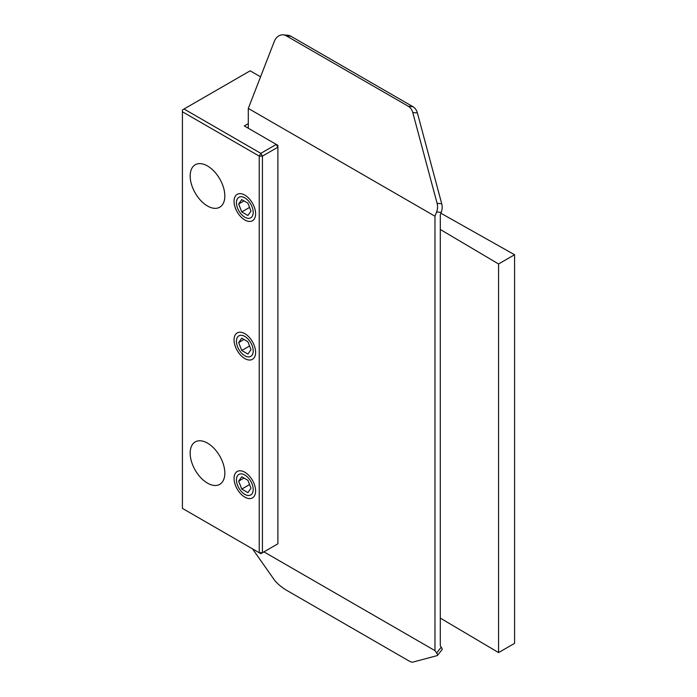<?xml version="1.0" encoding="UTF-8"?>
<svg xmlns="http://www.w3.org/2000/svg" width="697" height="697" viewBox="0 0 697 697"><rect width="100%" height="100%" fill="white"/><g stroke="black" fill="none" stroke-linecap="round" stroke-linejoin="round"><path stroke-width="1.05" d="M248.298 123.63L244.298 125.939L276.3 144.418L260.826 153.349L184.025 109.002L250.162 70.815L260.556 76.818M247.496 127.786L248.298 127.324M182.422 111.773L259.232 156.119L259.232 552.738L182.422 508.401L182.422 109.926L184.025 109.002M260.826 153.349L259.232 156.119L262.429 156.119L260.826 153.349M277.894 145.342L276.3 144.418L277.894 147.189L277.894 145.342M260.826 553.662L262.429 552.738L262.429 156.119L277.894 147.189L277.894 543.808L262.429 552.738L259.232 552.738L260.826 553.662M234.053 339.892A15.247 8.8 -120 0 0 244.83 358.563A15.247 8.8 -120 0 0 255.607 352.342A15.247 8.8 -120 0 0 244.83 333.671A15.247 8.8 -120 0 0 234.053 339.892M234.053 201.32A15.247 8.8 -120 0 0 244.83 219.991A15.247 8.8 -120 0 0 255.607 213.77A15.247 8.8 -120 0 0 244.83 195.099A15.247 8.8 -120 0 0 234.053 201.32M207.488 443.118A24.517 14.158 60 0 1 223.51 464.716A24.517 14.158 60 0 1 219.747 484.363A24.517 14.158 60 0 1 195.238 470.205A24.517 14.158 60 0 1 195.238 441.898A24.517 14.158 60 0 1 207.488 443.118M207.488 165.973A24.517 14.158 60 0 1 223.51 187.571A24.517 14.158 60 0 1 219.747 207.218A24.517 14.158 60 0 1 195.238 193.06A24.517 14.158 60 0 1 195.238 164.753A24.517 14.158 60 0 1 207.488 165.973M234.053 478.464A15.247 8.8 -120 0 0 244.83 497.135A15.247 8.8 -120 0 0 255.607 490.915A15.247 8.8 -120 0 0 244.83 472.244A15.247 8.8 -120 0 0 234.053 478.464M440.896 213.247L514.578 254.736L498.573 263.971L440.304 229.479M440.304 618.1L498.573 652.592L514.578 643.348L514.578 254.736M498.573 652.592L498.573 263.971M437.437 655.433L442.055 649.682A11.318 2.387 -141.2 0 0 441.236 647.217L436.618 652.958A11.318 2.387 38.8 0 1 437.437 655.433A11.318 2.387 38.8 0 1 437.097 655.633L412.772 662.15A11.318 2.387 38.8 0 1 408.294 660.547L286.267 590.098A11.318 2.387 38.8 0 1 274.261 579.791L252.532 548.879M436.618 652.958L434.972 650.623L263.936 551.876M434.972 650.623L434.972 216.209L436.618 211.975L441.236 212.385L440.304 214.781L440.304 645.892L441.236 647.217M441.236 212.385A11.318 8.922 -84.9 0 0 441.715 203.742L417.398 112.958A11.318 8.922 -84.9 0 0 412.912 106.676L290.884 36.218A11.318 8.922 -84.9 0 0 287.887 35.259L283.27 34.85A11.318 8.922 95.1 0 1 286.267 35.808L290.884 36.218M412.912 106.676L408.294 106.258A11.318 8.922 95.1 0 1 412.772 112.548L437.097 203.332A11.318 8.922 95.1 0 1 436.618 211.975M408.294 106.258L286.267 35.808M434.972 216.209L248.298 108.427L274.261 41.498A11.318 8.922 95.1 0 1 283.27 34.85M248.298 108.427L248.298 128.248M253.203 212.376A11.849 6.839 60 0 1 244.83 217.211A11.849 6.839 60 0 1 236.449 202.705A11.849 6.839 60 0 1 244.83 197.87A11.849 6.839 60 0 1 253.203 212.376M241.746 199.603L247.905 203.158L250.99 211.095L247.905 215.478L241.746 211.923L238.67 203.986L241.746 199.603M244.002 200.91L238.67 203.986M249.561 207.418L241.746 211.923M253.203 350.948A11.849 6.839 60 0 1 244.83 355.792A11.849 6.839 60 0 1 236.449 341.277A11.849 6.839 60 0 1 244.83 336.442A11.849 6.839 60 0 1 253.203 350.948M241.746 338.176L247.905 341.73L250.99 349.667L247.905 354.05L241.746 350.495L238.67 342.558L241.746 338.176M244.002 339.483L238.67 342.558M249.561 345.991L241.746 350.495M253.203 489.521A11.849 6.839 60 0 1 244.83 494.365A11.849 6.839 60 0 1 236.449 479.85A11.849 6.839 60 0 1 244.83 475.014A11.849 6.839 60 0 1 253.203 489.521M241.746 476.748L247.905 480.303L250.99 488.24L247.905 492.622L241.746 489.067L238.67 481.13L241.746 476.748M244.002 478.055L238.67 481.13M249.561 484.563L241.746 489.067M441.715 203.742L437.097 203.332M412.772 112.548L417.398 112.958"/></g></svg>
